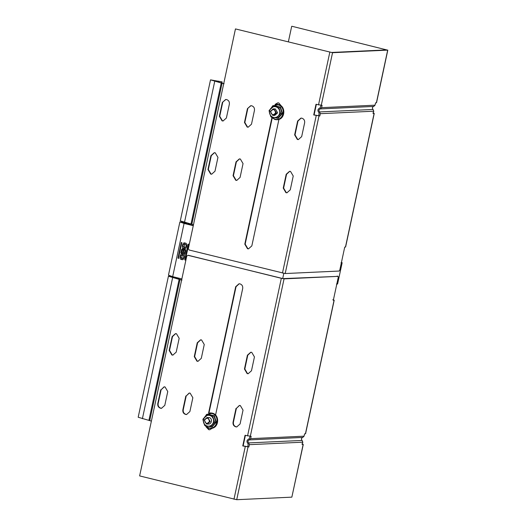 <?xml version="1.0" encoding="UTF-8"?>
<svg xmlns="http://www.w3.org/2000/svg" width="526" height="526" viewBox="0 0 526 526"><rect width="100%" height="100%" fill="white"/><g stroke="black" fill="none" stroke-linecap="round" stroke-linejoin="round"><path stroke-width="0.79" d="M337.087 276.117L338.093 276.367L338.231 277.412L333.326 300.293L334.194 300.221L305.56 433.792L304.58 433.865L304.087 436.179L302.759 437.435C301.234 438.112 301.017 439.118 302.115 440.446L302.798 442.195L302.299 444.509L303.278 444.431L291.851 497.149L236.72 499.7L139.627 475.912L151.383 421.102L138.187 417.243L168.419 276.222L181.615 280.082L186.743 256.136L187.979 255.32L284.06 278.865L338.126 276.367L283.06 278.616M305.428 433.825L334.063 300.261L332.787 299.728M372.835 112.952L374.236 113.445L345.602 247.01L344.734 247.082L339.829 269.963L339.237 271.041L285.204 273.54L189.117 250.001L188.341 248.686L193.476 224.74L180.286 220.881L210.518 79.867L223.708 83.726L235.457 28.917L332.544 52.705L387.813 50.121L376.517 102.8L375.538 102.879L375.045 105.187L373.716 106.443C372.191 107.126 371.974 108.126 373.072 109.454L373.756 111.21L373.256 113.517L374.104 113.478L345.47 247.049M291.851 497.149L303.147 444.47L301.871 443.937M250.139 436.087L249.199 438.815C246.655 439.953 246.293 441.623 248.121 443.839L247.858 446.732L248.857 446.982L249.357 444.667L248.673 442.912C247.575 441.59 247.792 440.584 249.317 439.907L250.646 438.651L251.139 436.337L245.044 435.291L242.762 445.936L243.13 445.916L245.412 435.278M247.858 446.732L243.13 445.916M242.762 445.936L248.857 446.982M321.097 105.101L320.156 107.83C317.612 108.961 317.25 110.631 319.078 112.847L318.815 115.74L319.815 115.99L320.314 113.682L319.63 111.926C318.532 110.598 318.749 109.592 320.275 108.915L321.603 107.659L322.096 105.345L316.001 104.306L313.72 114.944L314.088 114.931L316.369 104.286M313.72 114.944L319.815 115.99M318.815 115.74L314.088 114.931M179.09 279.194L178.084 277.984M177.446 277.827L178.662 279.089M236.917 426.915L236.128 426.816C234.057 426.053 233.156 424.528 233.412 422.22L236.378 408.386L239.534 405.447M236.01 408.406L233.044 422.24C232.788 424.541 233.689 426.073 235.76 426.836L236.733 426.928L240.073 423.976L243.038 410.142L240.323 405.546L239.35 405.454L236.378 408.386M186.737 414.508L185.941 414.409C183.876 413.646 182.969 412.114 183.226 409.813L186.191 395.979L189.347 393.04M185.829 395.999L182.857 409.833C182.601 412.134 183.508 413.666 185.573 414.429L186.552 414.521L189.886 411.569L192.851 397.735L190.136 393.139L189.163 393.047L186.191 395.979M161.64 408.308L160.851 408.202C158.78 407.446 157.879 405.914 158.135 403.613L161.101 389.779L164.257 386.84M160.732 389.792L157.767 403.626C157.511 405.927 158.418 407.459 160.483 408.222L161.456 408.321L164.796 405.368L167.761 391.528L165.046 386.939L164.073 386.84L161.101 389.779M304.639 122.788C304.896 120.487 303.995 118.955 301.924 118.192L300.951 118.1L297.617 121.052L294.645 134.886L297.361 139.482L298.341 139.574L301.674 136.622L304.639 122.788M298.518 139.561L297.729 139.462L295.014 134.873L297.979 121.033L301.135 118.094M247.43 108.645L244.465 122.479L247.181 127.075L248.154 127.167L251.487 124.215L254.452 110.381C254.715 108.08 253.808 106.548 251.744 105.785L250.764 105.693L247.43 108.645L250.948 105.687M248.338 127.154L247.549 127.055L244.833 122.459L247.799 108.626M222.34 102.439L219.368 116.272L222.084 120.868L223.063 120.967L226.397 118.015L229.362 104.174C229.619 101.873 228.718 100.341 226.647 99.585L225.674 99.486L222.34 102.439L225.858 99.486M223.248 120.954L222.452 120.849L219.736 116.259L222.702 102.425M188.347 255.307L281.686 278.385M281.561 106.305L278.773 102.945L277.8 102.846L275.052 104.411M271.87 117.89L244.8 244.156L247.516 248.752L248.489 248.844L251.829 245.892L278.951 119.369M248.673 248.831L247.884 248.732L245.169 244.136L272.179 118.153M215.548 415.106L242.703 288.465C242.959 286.164 242.052 284.632 239.987 283.869L239.008 283.777L235.674 286.729L208.579 413.127M211.261 415.086L208.329 414.31L208.026 414.633L208.329 414.31L214.417 415.816L216.265 422.161L212.017 426.994L210.933 426.737L212.017 426.994L211.794 426.698L215.831 422.089L216.265 422.161L212.017 426.994L207.323 426.053C205.442 425.514 204.187 424.272 203.542 422.319C203.036 420.327 203.417 418.551 204.686 417C206.054 415.547 207.698 415.014 209.604 415.408C211.478 415.948 212.741 417.197 213.378 419.143C213.885 421.142 213.503 422.911 212.234 424.469C210.867 425.922 209.23 426.448 207.323 426.053L204.647 425.324L202.885 419.288L206.928 414.685L214.075 416.053L206.928 414.685M208.96 413.035L236.042 286.709L235.674 286.729M206.014 426.796L208.73 429.676L209.703 429.775L212.517 428.098M209.887 429.762L209.098 429.657L206.481 427.138M224.076 83.713L211.583 80.097L222.143 81.885L210.518 79.867M181.976 280.069L169.49 276.452L173.107 276.755M376.386 102.84L387.682 50.154L292.061 26.3L386.676 49.911L331.544 52.455L235.457 28.917M171.765 276.413L168.419 276.222M222.143 81.885L221.906 83.016M221.775 81.898L221.558 82.924M239.192 283.77L236.042 286.709M275.466 104.332L277.984 102.846M289.727 171.312L286.571 174.251L283.606 188.084L286.322 192.674L287.111 192.779M239.54 158.898L236.391 161.837L233.426 175.677L236.135 180.267L236.93 180.372M214.45 152.698L211.294 155.637L208.329 169.471L211.044 174.067L211.833 174.165M250.941 352.236L247.785 355.175L244.82 369.009L247.536 373.605L248.325 373.703M200.754 339.829L197.605 342.768L194.633 356.602L197.349 361.198L198.144 361.296M175.664 333.622L172.508 336.561L169.543 350.401L172.258 354.991L173.047 355.089M244.452 369.028L247.417 355.188L250.757 352.236L251.73 352.335L254.446 356.93L251.481 370.764L248.14 373.716L247.167 373.618L244.452 369.028L244.82 369.009M194.272 356.621L197.237 342.781L200.57 339.829L201.543 339.928L204.259 344.523L201.294 358.357L197.96 361.309L196.98 361.211L194.272 356.621L194.633 356.602M169.175 350.415L172.14 336.581L175.48 333.629L176.453 333.721L179.169 338.317L176.203 352.15L172.863 355.103L171.89 355.011L169.175 350.415L169.543 350.401M286.203 174.264L289.543 171.312L290.516 171.41L293.232 176L290.267 189.84L286.926 192.792L285.953 192.694L283.238 188.098L286.203 174.264L286.571 174.251M236.023 161.857L239.356 158.905L240.336 159.003L243.045 163.593L240.08 177.433L236.746 180.385L235.773 180.286L233.057 175.691L236.023 161.857L236.391 161.837M207.961 169.49L210.933 155.657L214.266 152.698L215.239 152.796L217.955 157.392L214.989 171.226L211.656 174.178L210.676 174.08L207.961 169.49L208.329 169.471M291.693 26.32L288.353 41.889M282.679 278.695L283.816 273.369M341.42 262.533L342.15 262.711L341.045 262.763M336.482 284.047L337.587 284.001L342.15 262.711M182.358 258.608L181.832 258.562C179.905 256.826 180.162 255.629 182.601 254.972C184.527 256.708 184.271 257.904 181.832 258.562M181.943 258.562C184.383 257.904 184.639 256.701 182.713 254.965L182.187 254.926M182.798 254.071C185.796 253.808 184.231 261.113 181.641 259.463C178.643 259.726 180.208 252.427 182.798 254.071L182.187 254.012M182.246 259.522L181.641 259.463M182.246 254.012L181.753 259.456L182.305 259.515M184.711 247.634L184.185 247.588C182.259 245.852 182.515 244.656 184.955 243.998C186.881 245.734 186.625 246.931 184.185 247.588M184.297 247.582C186.737 246.924 186.993 245.727 185.067 243.992L184.541 243.946M184.6 248.548L183.995 248.489C180.997 248.752 182.561 241.447 185.145 243.097L184.541 243.038M184.593 243.038L184.107 248.482L184.659 248.542M181.865 278.918L172.673 276.643L184.08 223.432L193.272 225.707M183.995 248.489C186.579 250.133 188.144 242.834 185.145 243.097M188.479 244.097L188.058 244.307L184.751 259.739L185.198 260.133L188.814 244.498L188.058 244.307L188.367 244.103M188.17 244.301L184.863 259.739L185.507 259.929M181.845 242.493L181.286 242.631L177.979 258.069L178.419 258.457L181.845 242.493M181.7 242.427L178.084 258.062L178.728 258.253M180.826 253.085L184.968 254.104L185.75 250.455L185.06 249.002L183.594 249.449L182.555 248.614L181.608 249.449L180.826 253.085L185.08 254.104M187.032 222.991L180.944 222.182L193.292 225.601M314.173 114.523L314.344 114.997M189.261 223.537L190.543 224.924M188.374 223.32L190.116 224.819M172.673 276.643L168.465 275.17L179.872 221.959L184.593 222.386M184.08 223.432L179.872 221.959M184.593 243.946L184.955 243.998M182.246 254.919L182.601 254.972M182.607 248.614L181.72 249.442L180.937 253.078M183.594 249.449L184.58 248.897M182.752 249.534L182.213 249.955L183.226 250.212L182.719 252.585L183.226 250.212M182.325 249.955L183.337 250.205M184.475 249.811L185.126 250.56L184.6 253.019L183.357 252.743L183.883 250.291L184.58 249.83L185.014 250.567L184.488 253.019M182.719 252.585L181.7 252.335L182.213 249.955M270.351 111.407L273.211 108.875L274.046 108.961L276.374 112.893L273.513 115.424L272.678 115.345L270.351 111.407M270.699 111.551C273.06 108.593 274.697 109 275.617 112.768C273.257 115.727 271.62 115.319 270.699 111.551M204.18 420.044L207.04 417.512L207.875 417.598L210.203 421.536L207.343 424.068L206.508 423.982L204.18 420.044M204.535 420.195C206.896 417.236 208.533 417.637 209.453 421.405C207.093 424.364 205.449 423.963 204.535 420.195M273.211 108.875L275.315 108.902L277.636 112.84L274.776 115.372L273.513 115.424M277.426 106.443L274.493 105.667L274.191 105.996L274.493 105.667L280.582 107.172L282.429 113.517L278.188 118.357L277.103 118.1L278.188 118.357L277.958 118.061L281.995 113.452L282.429 113.517L278.188 118.357L273.487 117.416C271.613 116.877 270.351 115.628 269.713 113.682C269.207 111.683 269.582 109.914 270.851 108.356C272.225 106.903 273.862 106.377 275.769 106.771C277.649 107.311 278.905 108.553 279.543 110.506C280.049 112.498 279.674 114.273 278.405 115.825C277.031 117.278 275.394 117.811 273.487 117.416L270.811 116.687L269.056 110.651L273.093 106.048L280.24 107.416L273.093 106.048M278.885 107.475L280.641 113.517L281.995 113.452L280.24 107.416L280.582 107.172L282.429 113.517M280.641 113.517L276.604 118.12M207.04 417.512L209.144 417.539C213.069 418.321 211.623 425.061 207.777 423.923M212.721 416.119L214.476 422.154L215.831 422.089L214.075 416.053L214.417 415.816L216.265 422.161M214.476 422.154L210.439 426.757M233.044 422.24L233.412 422.22M182.857 409.833L183.226 409.813M157.767 403.626L158.135 403.613M295.014 134.873L294.645 134.886M297.979 121.033L297.617 121.052M244.465 122.479L244.833 122.459M219.368 116.272L219.736 116.259M245.169 244.136L244.8 244.156M249.317 439.907L302.759 437.435M248.673 442.912L302.115 440.446M304.087 436.179L250.646 438.651M249.357 444.667L302.798 442.195M320.275 108.915L373.716 106.443M319.63 111.926L373.072 109.454M320.314 113.682L373.756 111.21M375.045 105.187L321.603 107.659M285.204 273.54L318.973 116.029M316.231 115.569L282.462 273.079M281.318 278.399L247.555 435.916M284.06 278.865L250.297 436.376M191.839 224.227L222.064 83.213M193.476 224.74L223.708 83.726M221.249 82.957L191.017 223.971M214.726 81.346L184.495 222.36M218.763 81.155L218.546 82.181M151.383 421.102L181.615 280.082M149.739 420.59L179.971 279.569M179.149 279.313L148.924 420.333M172.627 277.702L142.395 418.716M176.644 277.629L176.453 278.537M332.544 52.705L321.255 105.384M329.802 52.245L318.513 104.924M248.016 447.021L236.72 499.7M245.274 446.554L233.978 499.24M247.417 355.188L247.785 355.175M197.237 342.781L197.605 342.768M172.14 336.581L172.508 336.561M283.238 188.098L283.606 188.084M233.057 175.691L233.426 175.677M210.933 155.657L211.294 155.637M187.907 224.273L188.124 223.254M271.206 116.805L274.894 119.172C283.514 121.716 286.755 106.607 277.965 104.852L272.738 105.765L269.68 110.342L269.536 111.262M269.647 113.458L271.1 116.673M205.041 425.442L208.73 427.809C217.35 430.353 220.591 415.251 211.8 413.489L206.573 414.409L203.457 419.261M203.483 422.095L204.075 423.903M207.343 424.068L208.612 424.009M269.279 111.926L270.897 116.825L274.986 119.553L276.985 119.75C285.394 119.737 286.295 105.996 278.267 104.444L276.268 104.247L269.516 110.006M203.115 420.57L204.726 425.462L208.822 428.197L210.814 428.394C219.23 428.374 220.131 414.639 212.096 413.088L210.098 412.89L203.352 418.65"/></g></svg>
